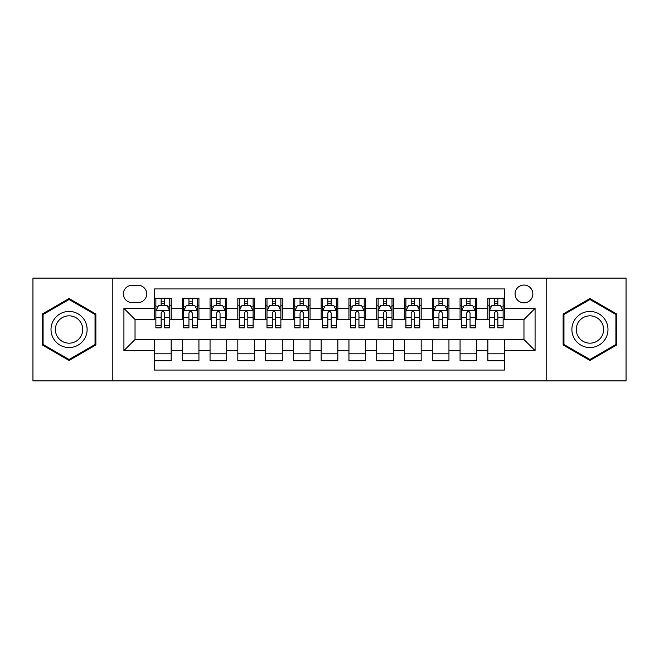 <?xml version="1.0" encoding="UTF-8"?>
<svg xmlns="http://www.w3.org/2000/svg" width="659" height="659" viewBox="0 0 659 659"><rect width="100%" height="100%" fill="white"/><g stroke="black" fill="none" stroke-linecap="round" stroke-linejoin="round"><path stroke-width="0.99" d="M523.963 285.05A8.888 8.888 0 0 0 515.066 293.939A8.888 8.888 0 0 0 523.963 302.835A8.888 8.888 0 0 0 532.851 293.939A8.888 8.888 0 0 0 523.963 285.05M546.179 380.894L626.05 380.894L626.05 278.106L546.179 278.106L546.179 380.894L112.821 380.894L112.821 278.106L32.95 278.106L32.95 380.894L112.821 380.894M504.514 298.247L487.841 298.247L487.841 308.387L476.737 308.387L476.737 319.5L487.841 319.5L487.841 308.387M476.737 308.387L476.737 298.247L460.064 298.247L460.064 308.387L448.952 308.387L448.952 319.5L460.064 319.5L460.064 308.387M448.952 308.387L448.952 298.247L432.288 298.247L432.288 308.387L421.175 308.387L421.175 319.5L432.288 319.5L432.288 308.387M421.175 308.387L421.175 298.247L404.502 298.247L404.502 308.387L393.39 308.387L393.39 319.5L404.502 319.5L404.502 308.387M393.39 308.387L393.39 298.247L376.726 298.247L376.726 308.387L365.613 308.387L365.613 319.5L376.726 319.5L376.726 308.387M365.613 308.387L365.613 298.247L348.949 298.247L348.949 308.387L337.836 308.387L337.836 319.5L348.949 319.5L348.949 308.387M337.836 308.387L337.836 298.247L321.164 298.247L321.164 308.387L310.051 308.387L310.051 319.5L321.164 319.5L321.164 308.387M310.051 308.387L310.051 298.247L293.387 298.247L293.387 308.387L282.274 308.387L282.274 319.5L293.387 319.5L293.387 308.387M282.274 308.387L282.274 298.247L265.61 298.247L265.61 308.387L254.498 308.387L254.498 319.5L265.61 319.5L265.61 308.387M254.498 308.387L254.498 298.247L237.825 298.247L237.825 308.387L226.712 308.387L226.712 319.5L237.825 319.5L237.825 308.387M226.712 308.387L226.712 298.247L210.048 298.247L210.048 308.387L198.936 308.387L198.936 319.5L210.048 319.5L210.048 308.387M198.936 308.387L198.936 298.247L182.263 298.247L182.263 319.5L171.159 319.5L171.159 298.247L154.486 298.247M154.486 360.753L171.159 360.753L171.159 339.5L182.263 339.5L182.263 360.753L198.936 360.753L198.936 339.5L210.048 339.5L210.048 350.613L198.936 350.613M210.048 350.613L210.048 360.753L226.712 360.753L226.712 339.5L237.825 339.5L237.825 350.613L226.712 350.613M237.825 350.613L237.825 360.753L254.498 360.753L254.498 339.5L265.61 339.5L265.61 350.613L254.498 350.613M265.61 350.613L265.61 360.753L282.274 360.753L282.274 339.5L293.387 339.5L293.387 350.613L282.274 350.613M293.387 350.613L293.387 360.753L310.051 360.753L310.051 339.5L321.164 339.5L321.164 350.613L310.051 350.613M321.164 350.613L321.164 360.753L337.836 360.753L337.836 339.5L348.949 339.5L348.949 350.613L337.836 350.613M348.949 350.613L348.949 360.753L365.613 360.753L365.613 339.5L376.726 339.5L376.726 350.613L365.613 350.613M376.726 350.613L376.726 360.753L393.39 360.753L393.39 339.5L404.502 339.5L404.502 350.613L393.39 350.613M404.502 350.613L404.502 360.753L421.175 360.753L421.175 339.5L432.288 339.5L432.288 350.613L421.175 350.613M432.288 350.613L432.288 360.753L448.952 360.753L448.952 339.5L460.064 339.5L460.064 350.613L448.952 350.613M460.064 350.613L460.064 360.753L476.737 360.753L476.737 339.5L487.841 339.5L487.841 350.613L476.737 350.613M131.981 302.555L138.093 302.555A8.608 8.608 0 0 0 146.71 293.939A8.608 8.608 0 0 0 138.093 285.331L131.981 285.331A8.608 8.608 0 0 0 123.373 293.939A8.608 8.608 0 0 0 131.981 302.555M546.179 278.106L112.821 278.106M504.514 308.387L504.514 288.939L154.486 288.939L154.486 319.5L135.037 319.5L135.037 339.5L154.486 339.5L154.486 370.061L504.514 370.061L504.514 339.5L523.963 339.5L523.963 319.5L504.514 319.5L504.514 308.387L535.075 308.387L535.075 350.613L504.514 350.613M154.486 350.613L123.925 350.613L123.925 308.387L154.486 308.387M487.841 350.613L487.841 360.753L504.514 360.753M154.486 305.191L155.878 305.191M161.15 305.191L164.486 305.191M169.767 305.191L171.159 305.191M154.486 319.22L155.878 319.22M161.15 319.22L164.486 319.22M169.767 319.22L171.159 319.22M154.486 339.78L171.159 339.78M154.486 353.809L171.159 353.809M182.263 319.22L183.655 319.22M188.935 319.22L192.271 319.22M197.543 319.22L198.936 319.22M182.263 305.191L183.655 305.191M188.935 305.191L192.271 305.191M197.543 305.191L198.936 305.191M182.263 339.78L198.936 339.78M182.263 353.809L198.936 353.809M210.048 339.78L226.712 339.78M210.048 353.809L226.712 353.809M210.048 305.191L211.432 305.191M216.712 305.191L220.048 305.191M225.329 305.191L226.712 305.191M210.048 319.22L211.432 319.22M216.712 319.22L220.048 319.22M225.329 319.22L226.712 319.22M237.825 339.78L254.498 339.78M237.825 353.809L254.498 353.809M237.825 305.191L239.217 305.191M244.497 305.191L247.825 305.191M253.105 305.191L254.498 305.191M237.825 319.22L239.217 319.22M244.497 319.22L247.825 319.22M253.105 319.22L254.498 319.22M265.61 339.78L282.274 339.78M265.61 353.809L282.274 353.809M265.61 305.191L266.994 305.191M272.274 305.191L275.61 305.191M280.882 305.191L282.274 305.191M265.61 319.22L266.994 319.22M272.274 319.22L275.61 319.22M280.882 319.22L282.274 319.22M293.387 339.78L310.051 339.78M293.387 353.809L310.051 353.809M293.387 305.191L294.779 305.191M300.051 305.191L303.387 305.191M308.667 305.191L310.051 305.191M293.387 319.22L294.779 319.22M300.051 319.22L303.387 319.22M308.667 319.22L310.051 319.22M321.164 339.78L337.836 339.78M321.164 353.809L337.836 353.809M321.164 305.191L322.556 305.191M327.836 305.191L331.164 305.191M336.444 305.191L337.836 305.191M321.164 319.22L322.556 319.22M327.836 319.22L331.164 319.22M336.444 319.22L337.836 319.22M348.949 339.78L365.613 339.78M348.949 353.809L365.613 353.809M348.949 305.191L350.333 305.191M355.613 305.191L358.949 305.191M364.221 305.191L365.613 305.191M348.949 319.22L350.333 319.22M355.613 319.22L358.949 319.22M364.221 319.22L365.613 319.22M376.726 339.78L393.39 339.78M376.726 353.809L393.39 353.809M376.726 305.191L378.118 305.191M383.39 305.191L386.726 305.191M392.006 305.191L393.39 305.191M376.726 319.22L378.118 319.22M383.39 319.22L386.726 319.22M392.006 319.22L393.39 319.22M404.502 339.78L421.175 339.78M404.502 353.809L421.175 353.809M404.502 305.191L405.895 305.191M411.175 305.191L414.503 305.191M419.783 305.191L421.175 305.191M404.502 319.22L405.895 319.22M411.175 319.22L414.503 319.22M419.783 319.22L421.175 319.22M432.288 339.78L448.952 339.78M432.288 353.809L448.952 353.809M432.288 305.191L433.671 305.191M438.952 305.191L442.288 305.191M447.568 305.191L448.952 305.191M432.288 319.22L433.671 319.22M438.952 319.22L442.288 319.22M447.568 319.22L448.952 319.22M460.064 339.78L476.737 339.78M460.064 353.809L476.737 353.809M460.064 305.191L461.457 305.191M466.729 305.191L470.065 305.191M475.345 305.191L476.737 305.191M460.064 319.22L461.457 319.22M466.729 319.22L470.065 319.22M475.345 319.22L476.737 319.22M487.841 339.78L504.514 339.78M487.841 353.809L504.514 353.809M487.841 305.191L489.233 305.191M494.514 305.191L497.85 305.191M503.122 305.191L504.514 305.191M487.841 319.22L489.233 319.22M494.514 319.22L497.85 319.22M503.122 319.22L504.514 319.22M135.037 319.5L123.925 308.387M135.037 339.5L123.925 350.613M535.075 308.387L523.963 319.5M535.075 350.613L523.963 339.5M69.063 360.457L95.868 344.978L95.868 314.022L69.063 298.543L42.258 314.022L42.258 344.978L69.063 360.457M616.742 314.022L589.937 298.543L563.132 314.022L563.132 344.978L589.937 360.457L616.742 344.978L616.742 314.022M164.486 301.855L161.15 301.855M169.767 325.571L164.486 325.571L164.486 327.836L169.767 327.836L169.767 310.891L166.991 305.331L158.654 305.331L155.878 310.891L155.878 327.836L161.15 327.836L161.15 325.571L155.878 325.571M155.878 310.891L155.878 298.247M169.767 310.891L169.767 298.247M161.15 305.331L161.15 298.247M164.486 298.247L164.486 305.331M164.486 325.571L164.486 312.967C163.374 310.834 162.271 310.834 161.15 312.967L161.15 325.571M69.063 311.443A18.057 18.057 0 0 0 51.007 329.5A18.057 18.057 0 0 0 69.063 347.557A18.057 18.057 0 0 0 87.12 329.5A18.057 18.057 0 0 0 69.063 311.443M69.063 315.826A13.674 13.674 0 0 0 55.389 329.5A13.674 13.674 0 0 0 69.063 343.174A13.674 13.674 0 0 0 82.737 329.5A13.674 13.674 0 0 0 69.063 315.826M95.036 344.492L69.063 359.493L43.09 344.492L43.09 314.508L69.063 299.507L95.036 314.508L95.036 344.492M574.302 320.472A18.057 18.057 0 0 0 580.909 345.135A18.057 18.057 0 0 0 605.572 338.528A18.057 18.057 0 0 0 598.965 313.865A18.057 18.057 0 0 0 574.302 320.472M578.1 322.663A13.674 13.674 0 0 0 583.1 341.337A13.674 13.674 0 0 0 601.774 336.337A13.674 13.674 0 0 0 596.774 317.663A13.674 13.674 0 0 0 578.1 322.663M615.91 314.508L615.91 344.492L589.937 359.493L563.964 344.492L563.964 314.508L589.937 299.507L615.91 314.508M192.271 301.855L188.935 301.855M197.543 325.571L192.271 325.571L192.271 327.836L197.543 327.836L197.543 310.891L194.767 305.331L186.431 305.331L183.655 310.891L183.655 327.836L188.935 327.836L188.935 325.571L183.655 325.571M183.655 310.891L183.655 298.247M197.543 310.891L197.543 298.247M188.935 305.331L188.935 298.247M192.271 298.247L192.271 305.331M192.271 325.571L192.271 312.967C191.159 310.834 190.047 310.834 188.935 312.967L188.935 325.571M220.048 301.855L216.712 301.855M225.329 325.571L220.048 325.571L220.048 327.836L225.329 327.836L225.329 310.891L222.544 305.331L214.216 305.331L211.432 310.891L211.432 327.836L216.712 327.836L216.712 325.571L211.432 325.571M211.432 310.891L211.432 298.247M225.329 310.891L225.329 298.247M216.712 305.331L216.712 298.247M220.048 298.247L220.048 305.331M220.048 325.571L220.048 312.967C218.936 310.834 217.824 310.834 216.712 312.967L216.712 325.571M247.825 301.855L244.497 301.855M253.105 325.571L247.825 325.571L247.825 327.836L253.105 327.836L253.105 310.891L250.329 305.331L241.993 305.331L239.217 310.891L239.217 327.836L244.497 327.836L244.497 325.571L239.217 325.571M239.217 310.891L239.217 298.247M253.105 310.891L253.105 298.247M244.497 305.331L244.497 298.247M247.825 298.247L247.825 305.331M247.825 325.571L247.825 312.967C246.721 310.834 245.609 310.834 244.497 312.967L244.497 325.571M275.61 301.855L272.274 301.855M280.882 325.571L275.61 325.571L275.61 327.836L280.882 327.836L280.882 310.891L278.106 305.331L269.77 305.331L266.994 310.891L266.994 327.836L272.274 327.836L272.274 325.571L266.994 325.571M266.994 310.891L266.994 298.247M280.882 310.891L280.882 298.247M272.274 305.331L272.274 298.247M275.61 298.247L275.61 305.331M275.61 325.571L275.61 312.967C274.498 310.834 273.386 310.834 272.274 312.967L272.274 325.571M303.387 301.855L300.051 301.855M308.667 325.571L303.387 325.571L303.387 327.836L308.667 327.836L308.667 310.891L305.883 305.331L297.555 305.331L294.779 310.891L294.779 327.836L300.051 327.836L300.051 325.571L294.779 325.571M294.779 310.891L294.779 298.247M308.667 310.891L308.667 298.247M300.051 305.331L300.051 298.247M303.387 298.247L303.387 305.331M303.387 325.571L303.387 312.967C302.275 310.834 301.163 310.834 300.051 312.967L300.051 325.571M331.164 301.855L327.836 301.855M336.444 325.571L331.164 325.571L331.164 327.836L336.444 327.836L336.444 310.891L333.668 305.331L325.332 305.331L322.556 310.891L322.556 327.836L327.836 327.836L327.836 325.571L322.556 325.571M322.556 310.891L322.556 298.247M336.444 310.891L336.444 298.247M327.836 305.331L327.836 298.247M331.164 298.247L331.164 305.331M331.164 325.571L331.164 312.967C330.06 310.834 328.948 310.834 327.836 312.967L327.836 325.571M358.949 301.855L355.613 301.855M364.221 325.571L358.949 325.571L358.949 327.836L364.221 327.836L364.221 310.891L361.445 305.331L353.117 305.331L350.333 310.891L350.333 327.836L355.613 327.836L355.613 325.571L350.333 325.571M350.333 310.891L350.333 298.247M364.221 310.891L364.221 298.247M355.613 305.331L355.613 298.247M358.949 298.247L358.949 305.331M358.949 325.571L358.949 312.967C357.837 310.834 356.725 310.834 355.613 312.967L355.613 325.571M386.726 301.855L383.39 301.855M392.006 325.571L386.726 325.571L386.726 327.836L392.006 327.836L392.006 310.891L389.23 305.331L380.894 305.331L378.118 310.891L378.118 327.836L383.39 327.836L383.39 325.571L378.118 325.571M378.118 310.891L378.118 298.247M392.006 310.891L392.006 298.247M383.39 305.331L383.39 298.247M386.726 298.247L386.726 305.331M386.726 325.571L386.726 312.967C385.614 310.834 384.502 310.834 383.39 312.967L383.39 325.571M414.503 301.855L411.175 301.855M419.783 325.571L414.503 325.571L414.503 327.836L419.783 327.836L419.783 310.891L417.007 305.331L408.671 305.331L405.895 310.891L405.895 327.836L411.175 327.836L411.175 325.571L405.895 325.571M405.895 310.891L405.895 298.247M419.783 310.891L419.783 298.247M411.175 305.331L411.175 298.247M414.503 298.247L414.503 305.331M414.503 325.571L414.503 312.967C413.399 310.834 412.287 310.834 411.175 312.967L411.175 325.571M442.288 301.855L438.952 301.855M447.568 325.571L442.288 325.571L442.288 327.836L447.568 327.836L447.568 310.891L444.784 305.331L436.456 305.331L433.671 310.891L433.671 327.836L438.952 327.836L438.952 325.571L433.671 325.571M433.671 310.891L433.671 298.247M447.568 310.891L447.568 298.247M438.952 305.331L438.952 298.247M442.288 298.247L442.288 305.331M442.288 325.571L442.288 312.967C441.176 310.834 440.064 310.834 438.952 312.967L438.952 325.571M470.065 301.855L466.729 301.855M475.345 325.571L470.065 325.571L470.065 327.836L475.345 327.836L475.345 310.891L472.569 305.331L464.233 305.331L461.457 310.891L461.457 327.836L466.729 327.836L466.729 325.571L461.457 325.571M461.457 310.891L461.457 298.247M475.345 310.891L475.345 298.247M466.729 305.331L466.729 298.247M470.065 298.247L470.065 305.331M470.065 325.571L470.065 312.967C468.953 310.834 467.849 310.834 466.729 312.967L466.729 325.571M497.85 301.855L494.514 301.855M503.122 325.571L497.85 325.571L497.85 327.836L503.122 327.836L503.122 310.891L500.346 305.331L492.009 305.331L489.233 310.891L489.233 327.836L494.514 327.836L494.514 325.571L489.233 325.571M489.233 310.891L489.233 298.247M503.122 310.891L503.122 298.247M494.514 305.331L494.514 298.247M497.85 298.247L497.85 305.331M497.85 325.571L497.85 312.967C496.738 310.834 495.626 310.834 494.514 312.967L494.514 325.571M182.263 350.613L171.159 350.613M182.263 308.387L171.159 308.387M169.692 310.751L155.944 310.751M155.878 306.863L157.888 306.863M167.748 306.863L169.767 306.863M161.15 317.325L155.878 317.325M169.767 317.325L164.486 317.325M164.486 303.626L161.15 303.626M197.478 310.751L183.729 310.751M183.655 306.863L185.673 306.863M195.534 306.863L197.543 306.863M188.935 317.325L183.655 317.325M197.543 317.325L192.271 317.325M192.271 303.626L188.935 303.626M225.254 310.751L211.506 310.751M211.432 306.863L213.45 306.863M223.31 306.863L225.329 306.863M216.712 317.325L211.432 317.325M225.329 317.325L220.048 317.325M220.048 303.626L216.712 303.626M253.04 310.751L239.283 310.751M239.217 306.863L241.227 306.863M251.095 306.863L253.105 306.863M244.497 317.325L239.217 317.325M253.105 317.325L247.825 317.325M247.825 303.626L244.497 303.626M280.816 310.751L267.068 310.751M266.994 306.863L269.012 306.863M278.872 306.863L280.882 306.863M272.274 317.325L266.994 317.325M280.882 317.325L275.61 317.325M275.61 303.626L272.274 303.626M308.593 310.751L294.845 310.751M294.779 306.863L296.789 306.863M306.649 306.863L308.667 306.863M300.051 317.325L294.779 317.325M308.667 317.325L303.387 317.325M303.387 303.626L300.051 303.626M336.378 310.751L322.622 310.751M322.556 306.863L324.566 306.863M334.434 306.863L336.444 306.863M327.836 317.325L322.556 317.325M336.444 317.325L331.164 317.325M331.164 303.626L327.836 303.626M364.155 310.751L350.407 310.751M350.333 306.863L352.351 306.863M362.211 306.863L364.221 306.863M355.613 317.325L350.333 317.325M364.221 317.325L358.949 317.325M358.949 303.626L355.613 303.626M391.932 310.751L378.184 310.751M378.118 306.863L380.128 306.863M389.988 306.863L392.006 306.863M383.39 317.325L378.118 317.325M392.006 317.325L386.726 317.325M386.726 303.626L383.39 303.626M419.717 310.751L405.96 310.751M405.895 306.863L407.905 306.863M417.773 306.863L419.783 306.863M411.175 317.325L405.895 317.325M419.783 317.325L414.503 317.325M414.503 303.626L411.175 303.626M447.494 310.751L433.746 310.751M433.671 306.863L435.69 306.863M445.55 306.863L447.568 306.863M438.952 317.325L433.671 317.325M447.568 317.325L442.288 317.325M442.288 303.626L438.952 303.626M475.271 310.751L461.522 310.751M461.457 306.863L463.466 306.863M473.327 306.863L475.345 306.863M466.729 317.325L461.457 317.325M475.345 317.325L470.065 317.325M470.065 303.626L466.729 303.626M503.056 310.751L489.308 310.751M489.233 306.863L491.252 306.863M501.112 306.863L503.122 306.863M494.514 317.325L489.233 317.325M503.122 317.325L497.85 317.325M497.85 303.626L494.514 303.626"/></g></svg>
